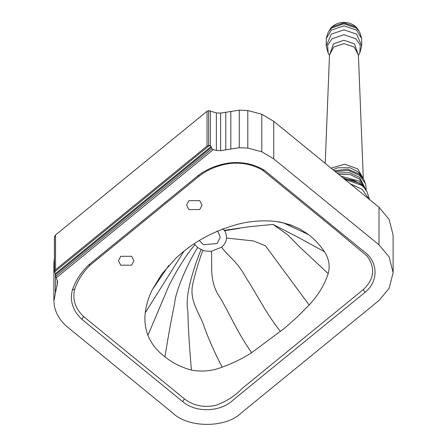 <?xml version="1.0" encoding="UTF-8"?>
<svg xmlns="http://www.w3.org/2000/svg" width="447" height="447" viewBox="0 0 447 447"><rect width="100%" height="100%" fill="white"/><g stroke="black" fill="none" stroke-linecap="round" stroke-linejoin="round"><path stroke-width="0.67" d="M199.759 200.664L202.016 205.117L199.759 209.565L188.857 209.565L186.6 205.117L188.857 200.664L199.759 200.664M131.625 256.299L133.882 260.746L131.625 265.2L120.724 265.2L118.466 260.746L120.724 256.299L131.625 256.299M211.392 251.253L221.589 247.219C224.746 244.369 226.405 241.313 226.562 238.044L253.432 240.922L265.451 245.794L309.145 305.016L297.439 316.789L284.884 327.958L251.644 352.689C237.469 332.697 231.121 316.454 220.354 298.099C208.727 281.23 212.576 267.597 211.392 251.253C207.341 251.348 204.491 251.018 202.843 250.281L197.619 247.532L194.115 243.744M217.052 231.049L218.382 232.367L220.231 237.307L217.052 243.565L203.34 244.649L199.278 240.492M184.024 251.102L145.264 312.755C146.264 304.86 148.577 297.238 152.203 289.874L161.842 273.977L176.029 258.064L183.007 251.924C196.803 240.659 212.778 232.11 230.937 226.283C244.928 221.667 259.428 219.997 274.436 221.271L279.85 222.047L290.31 224.785L299.993 229.026L308.581 234.619C314.973 239.67 320.281 245.392 324.505 251.79C328.97 258.701 330.204 265.976 328.204 273.62C324.377 285.085 318.024 295.551 309.145 305.016M194.909 244.861L194.786 244.995C183.214 258.031 169.435 283.102 165.826 293.02L147.923 335.317C145.18 327.942 144.297 320.421 145.264 312.755M168.798 265.423L152.203 289.874M54.439 271.642L54.439 236.86L55.529 234.982L207.039 111.275L208.637 110.61L216.376 112.918L220.662 113.097L239.262 110.163L247.8 110.515L261.802 114.248L273.715 121.321L379.011 207.291L389.158 219.483L393.12 235.111L393.12 272.659L389.158 257.036L379.011 244.844L273.715 158.869L261.802 151.796L247.8 148.063L239.262 147.717L220.662 150.65L216.376 150.471L213.247 149.656L56.3 277.805L55.456 274.749L211.375 147.437L211.973 148.717L213.247 149.656M56.3 277.805L57.641 282.079L53.88 300.915L53.88 263.361L54.439 257.958M251.644 352.689C242.57 358.539 232.742 363.344 222.153 367.121C212.342 371.038 202.105 372.033 191.45 370.11C181.348 367.384 172.52 362.958 164.971 356.835C156.975 350.884 151.287 343.715 147.923 335.317M202.843 250.281L202.787 250.46C199.071 260.299 195.725 271.48 192.746 283.99C188.986 301.708 200.094 313.28 204.491 327.657C208.972 339.921 214.862 353.08 222.153 367.121M201.055 249.577L200.982 249.75C194.199 266.557 184.482 295.69 187.807 310.816C188.338 329.635 189.55 349.403 191.45 370.11M197.619 247.532L197.518 247.688C188.003 262.886 175.57 290.472 174.598 303.681C171.084 320.639 167.876 338.357 164.971 356.835M226.562 238.044C226.294 234.306 225.623 231.864 224.556 230.713L222.924 228.663M224.321 230.367L248.711 226.774L273.056 224.411L298.579 237.547L324.505 251.79M224.556 230.713L239.525 228.35M273.056 224.411L287.773 234.91L300.395 247.638L328.204 273.62M55.456 274.749L55.26 273.793L211.034 146.599L211.375 147.437M55.26 273.793L54.489 271.251L55.529 269.764L207.039 146.057L209.509 145.404L211.034 146.599M209.509 145.404L54.478 271.983L54.489 236.469M55.529 234.982L55.529 269.764M81.84 319.281C72.833 310.782 69.671 301.021 72.364 289.991C75.577 280.705 80.996 272.368 88.618 264.987L197.747 175.883C206.67 169.055 217.153 164.753 229.182 162.965C242.062 161.546 253.767 163.948 264.294 170.167L363.383 251.074C378.369 261.199 378.888 281.42 364.992 292.36L233.468 399.752C221.159 411.989 196.172 413.302 182.706 401.635L81.84 319.281L83.583 316.532C75.191 308.553 72.23 299.406 74.699 289.086L72.364 289.991M74.699 289.086C77.817 280.118 83.047 272.061 90.395 264.926L88.618 264.987M90.395 264.926L199.429 175.9L197.747 175.883M199.429 175.9C207.989 169.368 218.041 165.239 229.568 163.513L229.182 162.965M229.568 163.513C241.71 162.2 252.756 164.451 262.719 170.273L335.541 229.73L367.16 256.137C375.603 267.999 374.307 279.151 363.282 289.589L241.905 388.694C234.703 396.193 225.897 401.775 215.482 405.44C203.664 407.832 193.305 405.636 184.41 398.858L83.583 316.532M262.719 170.273L264.294 170.167M363.282 289.589L364.992 292.36M273.715 121.321L273.715 158.869M53.88 300.915L54.372 305.994C56.065 314.18 60.479 321.237 67.609 327.154L172.905 413.129C188.237 428.137 225.707 428.137 241.039 413.129L379.011 300.473L389.158 288.281L393.12 272.659M350.241 183.801L362.21 189.344L368.998 199.116M344.726 179.297L361.668 185.281L364.221 187.723L367.099 191.919L369.546 199.563M344.162 178.839L352.208 180.068C356.924 181.532 360.93 184.086 364.221 187.723M343.827 178.565L353.851 180.487L357.477 182.32M343.039 177.923L358.986 182.991L360.193 184.063M340.849 176.135L359.114 181.074L364.199 187.701M338.658 174.347L350.197 174.559L359.422 179.046L365.674 189.556M335.244 171.559L348.548 170.491L359.628 175.403L365.411 183.656L366.02 186.472L366.132 190.238M334.261 170.754L347.811 169.173L359.321 174.09L363.713 179.253L365.411 183.656M332.981 169.715L337.781 167.759L350.13 167.759L357.656 171.564L359.779 173.62L363.713 179.253M331.098 168.173L344.631 164.2L357.667 168.826L363.249 178.442M329.484 55.299L333.423 43.828L343.955 40.264L354.488 43.828L358.427 55.299M329.238 55.054L328.148 53.076L327.64 45.197L332.076 38.749L343.955 34.732L355.829 38.749L360.271 45.197L359.762 53.076L358.433 55.462M361.629 38.509L356.555 30.083L343.955 25.825L331.35 30.083L326.276 38.509L327.908 32.977L329.093 30.882L331.886 27.876L343.955 23.792L356.024 27.876L358.818 30.882L359.997 32.977L361.629 38.509L361.729 45.935L359.762 53.076M284.488 223.394L308.581 234.619M221.589 247.219C230.803 259.405 236.117 259.668 246.671 278.805C258.305 296.529 265.294 312.308 280.515 331.54M55.769 276.263L211.973 148.717M207.039 111.275L207.039 146.057M184.41 398.858L182.706 401.635M208.637 110.61L208.637 145.392M210.403 110.901L210.403 145.823M216.376 112.918L216.376 150.471M220.662 113.097L220.662 150.65M225.785 112.353L225.785 149.901M230.836 111.331L230.836 148.879M239.262 110.163L239.262 147.717M247.8 110.515L247.8 148.063M261.802 114.248L261.802 151.796M379.011 207.291L379.011 244.844M55.372 274.341L55.372 292.148M57.205 280.057L57.205 285.577M337.027 173.011L349.476 172.676L359.595 177.392L366.071 190.143M329.489 55.07L333.725 47.069L343.955 43.605L354.186 47.069L358.416 55.07M326.276 38.509L326.187 46.013L331.316 34.106L343.955 29.837L356.594 34.106L361.729 45.935M329.087 30.888L332.546 26.697L343.955 22.836L355.365 26.697L358.824 30.888M275.363 221.371C282.387 222.69 285.896 223.534 285.896 223.902L291.41 226.439M358.416 55.042L363.294 178.526M329.495 55.042L325.215 163.367M326.176 45.935L328.148 53.076M329.143 30.787C334.568 19.657 353.337 19.657 358.762 30.787"/></g></svg>
